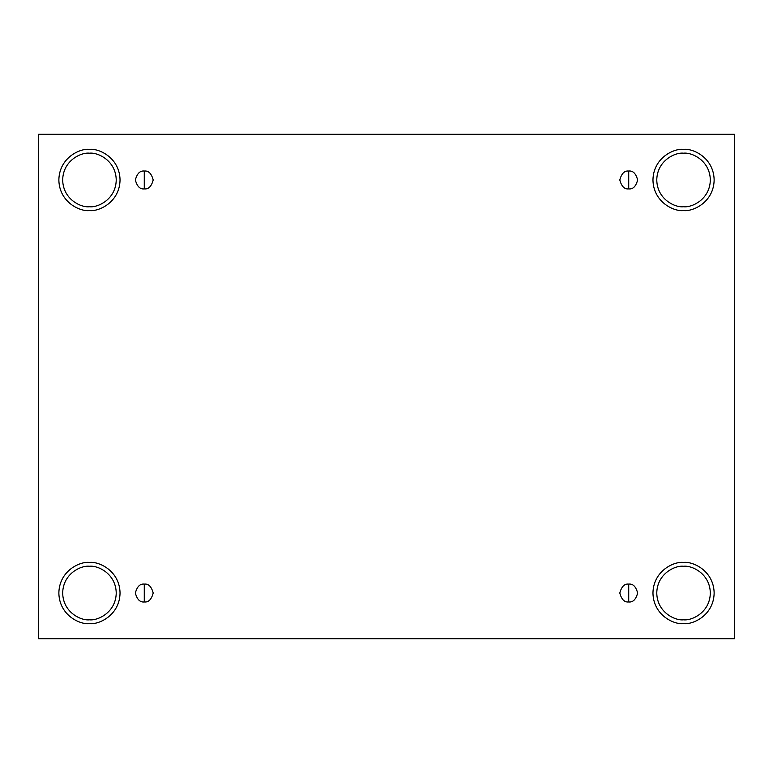 <?xml version="1.0" encoding="UTF-8"?>
<svg xmlns="http://www.w3.org/2000/svg" width="773" height="773" viewBox="0 0 773 773"><rect width="100%" height="100%" fill="white"/><g stroke="black" fill="none" stroke-linecap="round" stroke-linejoin="round"><path stroke-width="1.16" d="M144.271 584.108L144.271 601.954C148.493 602.457 151.469 599.49 153.199 593.026C151.469 586.572 148.493 583.596 144.271 584.108C148.493 583.596 151.469 586.572 153.199 593.026C151.469 599.49 148.493 602.457 144.271 601.954C140.058 602.457 137.082 599.49 135.352 593.026C137.082 586.572 140.058 583.596 144.271 584.108C140.058 583.596 137.082 586.572 135.352 593.026C137.082 599.49 140.058 602.457 144.271 601.954L144.271 584.108M628.729 584.108L628.729 601.954C632.942 602.457 635.918 599.49 637.648 593.026C635.918 586.572 632.942 583.596 628.729 584.108C632.942 583.596 635.918 586.572 637.648 593.026C635.918 599.49 632.942 602.457 628.729 601.954C624.507 602.457 621.531 599.49 619.801 593.026C621.531 586.572 624.507 583.596 628.729 584.108C624.507 583.596 621.531 586.572 619.801 593.026C621.531 599.49 624.507 602.457 628.729 601.954L628.729 584.108M628.729 171.046L628.729 188.892C632.942 189.404 635.918 186.428 637.648 179.974C635.918 173.51 632.942 170.543 628.729 171.046C632.942 170.543 635.918 173.51 637.648 179.974C635.918 186.428 632.942 189.404 628.729 188.892C624.507 189.404 621.531 186.428 619.801 179.974C621.531 173.51 624.507 170.543 628.729 171.046C624.507 170.543 621.531 173.51 619.801 179.974C621.531 186.428 624.507 189.404 628.729 188.892L628.729 171.046M144.271 171.046L144.271 188.892C148.493 189.404 151.469 186.428 153.199 179.974C151.469 173.51 148.493 170.543 144.271 171.046C148.493 170.543 151.469 173.51 153.199 179.974C151.469 186.428 148.493 189.404 144.271 188.892C140.058 189.404 137.082 186.428 135.352 179.974C137.082 173.51 140.058 170.543 144.271 171.046C140.058 170.543 137.082 173.51 135.352 179.974C137.082 186.428 140.058 189.404 144.271 188.892L144.271 171.046M683.545 619.801C691.381 620.874 709.952 612.844 710.319 593.026C709.952 573.218 691.381 565.179 683.545 566.261C691.381 565.179 709.952 573.218 710.319 593.026C709.952 612.844 691.381 620.874 683.545 619.801C675.718 620.874 657.137 612.844 656.77 593.026C657.137 573.218 675.718 565.179 683.545 566.261C675.718 565.179 657.137 573.218 656.77 593.026C657.137 612.844 675.718 620.874 683.545 619.801M683.545 623.627C692.492 624.855 713.73 615.675 714.146 593.026C713.73 570.387 692.492 561.208 683.545 562.435C692.492 561.208 713.73 570.387 714.146 593.026C713.73 615.675 692.492 624.855 683.545 623.627C674.597 624.855 653.369 615.675 652.953 593.026C653.369 570.387 674.597 561.208 683.545 562.435C674.597 561.208 653.369 570.387 652.953 593.026C653.369 615.675 674.597 624.855 683.545 623.627M89.455 619.801C97.282 620.874 115.863 612.844 116.23 593.026C115.863 573.218 97.282 565.179 89.455 566.261C97.282 565.179 115.863 573.218 116.23 593.026C115.863 612.844 97.282 620.874 89.455 619.801C81.619 620.874 63.048 612.844 62.681 593.026C63.048 573.218 81.619 565.179 89.455 566.261C81.619 565.179 63.048 573.218 62.681 593.026C63.048 612.844 81.619 620.874 89.455 619.801M89.455 623.627C98.403 624.855 119.631 615.675 120.047 593.026C119.631 570.387 98.403 561.208 89.455 562.435C98.403 561.208 119.631 570.387 120.047 593.026C119.631 615.675 98.403 624.855 89.455 623.627C80.508 624.855 59.27 615.675 58.854 593.026C59.27 570.387 80.508 561.208 89.455 562.435C80.508 561.208 59.27 570.387 58.854 593.026C59.27 615.675 80.508 624.855 89.455 623.627M89.455 206.739C97.282 207.821 115.863 199.782 116.23 179.974C115.863 160.156 97.282 152.126 89.455 153.199C97.282 152.126 115.863 160.156 116.23 179.974C115.863 199.782 97.282 207.821 89.455 206.739C81.619 207.821 63.048 199.782 62.681 179.974C63.048 160.156 81.619 152.126 89.455 153.199C81.619 152.126 63.048 160.156 62.681 179.974C63.048 199.782 81.619 207.821 89.455 206.739M89.455 210.565C98.403 211.792 119.631 202.613 120.047 179.974C119.631 157.325 98.403 148.145 89.455 149.373C98.403 148.145 119.631 157.325 120.047 179.974C119.631 202.613 98.403 211.792 89.455 210.565C80.508 211.792 59.27 202.613 58.854 179.974C59.27 157.325 80.508 148.145 89.455 149.373C80.508 148.145 59.27 157.325 58.854 179.974C59.27 202.613 80.508 211.792 89.455 210.565M683.545 206.739C691.381 207.821 709.952 199.782 710.319 179.974C709.952 160.156 691.381 152.126 683.545 153.199C691.381 152.126 709.952 160.156 710.319 179.974C709.952 199.782 691.381 207.821 683.545 206.739C675.718 207.821 657.137 199.782 656.77 179.974C657.137 160.156 675.718 152.126 683.545 153.199C675.718 152.126 657.137 160.156 656.77 179.974C657.137 199.782 675.718 207.821 683.545 206.739M683.545 210.565C692.492 211.792 713.73 202.613 714.146 179.974C713.73 157.325 692.492 148.145 683.545 149.373C692.492 148.145 713.73 157.325 714.146 179.974C713.73 202.613 692.492 211.792 683.545 210.565C674.597 211.792 653.369 202.613 652.953 179.974C653.369 157.325 674.597 148.145 683.545 149.373C674.597 148.145 653.369 157.325 652.953 179.974C653.369 202.613 674.597 211.792 683.545 210.565M38.65 134.27L734.35 134.27L734.35 638.73L38.65 638.73L38.65 134.27L38.65 638.73L734.35 638.73L734.35 134.27L38.65 134.27"/></g></svg>

